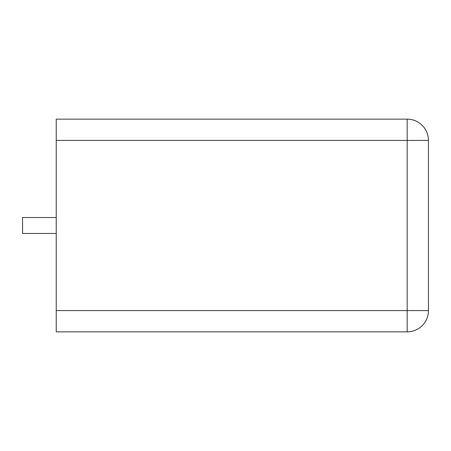 <?xml version="1.0" encoding="UTF-8"?>
<svg xmlns="http://www.w3.org/2000/svg" width="451" height="451" viewBox="0 0 451 451"><rect width="100%" height="100%" fill="white"/><g stroke="black" fill="none" stroke-linecap="round" stroke-linejoin="round"><path stroke-width="0.34" stroke-dasharray="2.25 1.69" d="M428.45 310.581L428.45 140.419A21.27 21.27 0 0 0 407.18 119.149L56.228 119.149L56.228 331.851L407.18 331.851A21.27 21.27 0 0 0 428.45 310.581L407.18 310.581L407.18 331.851M56.228 225.5L56.228 233.477L56.228 225.5M22.55 225.5L22.55 233.477L22.55 225.5M56.228 233.477L22.55 233.477L22.55 217.523L56.228 217.523M56.228 140.419L407.18 140.419L407.18 310.581L56.228 310.581M407.18 119.149L407.18 140.419L428.45 140.419"/><path stroke-width="0.68" d="M56.228 140.419L56.228 119.149L407.18 119.149A21.27 21.27 0 0 1 428.45 140.419A21.27 21.27 0 0 0 407.18 119.149L407.18 140.419L56.228 140.419L56.228 331.851L407.18 331.851L407.18 140.419L428.45 140.419L428.45 310.581A21.27 21.27 0 0 1 407.18 331.851A21.27 21.27 0 0 0 428.45 310.581L56.228 310.581M56.228 217.523L22.55 217.523L22.55 233.477L56.228 233.477"/></g></svg>
